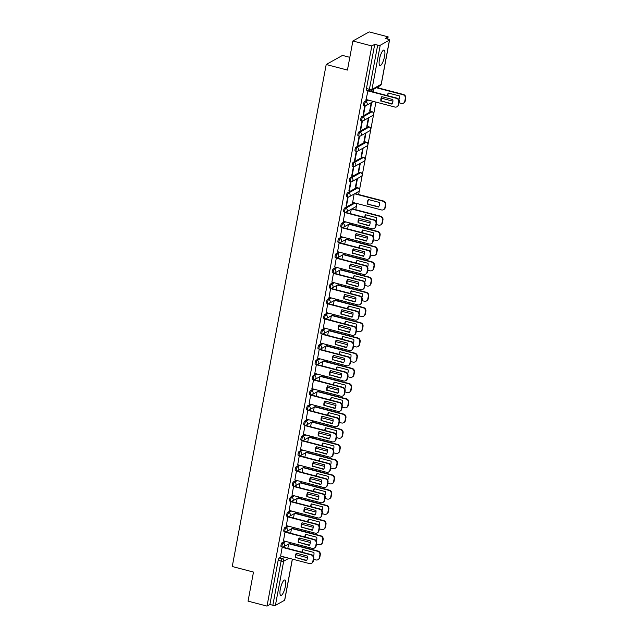 <?xml version="1.0" encoding="UTF-8"?>
<svg xmlns="http://www.w3.org/2000/svg" width="638" height="638" viewBox="0 0 638 638"><rect width="100%" height="100%" fill="white"/><g stroke="black" fill="none" stroke-linecap="round" stroke-linejoin="round"><path stroke-width="0.96" d="M285.385 586.282A7.983 2.169 104.7 0 0 284.867 579.982A7.983 2.169 104.7 0 0 280.305 589.121A7.983 2.169 104.7 0 0 280.824 595.421A7.983 2.169 104.7 0 0 285.385 586.282M384.554 56.383A7.983 2.169 104.7 0 0 384.036 50.083A7.983 2.169 104.7 0 0 379.474 59.222A7.983 2.169 104.7 0 0 379.993 65.523A7.983 2.169 104.7 0 0 384.554 56.383M284.851 541.191L282.028 542.763A2.05 0.558 104.7 0 0 281.015 545.083A2.05 0.558 104.7 0 0 281.143 546.694L282.195 546.973A2.05 0.558 -75.3 0 1 282.06 545.354A2.05 0.558 -75.3 0 1 283.081 543.042L285.904 541.463M287.706 525.967L284.875 527.546A2.05 0.558 104.7 0 0 283.862 529.859A2.05 0.558 104.7 0 0 283.998 531.478L285.042 531.749A2.05 0.558 -75.3 0 1 284.907 530.138A2.05 0.558 -75.3 0 1 285.928 527.825L288.751 526.246M290.553 510.751L287.722 512.33A2.05 0.558 104.7 0 0 286.709 514.643A2.05 0.558 104.7 0 0 286.845 516.262L287.89 516.533A2.05 0.558 -75.3 0 1 287.754 514.922A2.05 0.558 -75.3 0 1 288.775 512.601L291.598 511.03M293.4 495.535L290.569 497.114A2.05 0.558 104.7 0 0 289.556 499.426A2.05 0.558 104.7 0 0 289.692 501.045L290.737 501.316A2.05 0.558 -75.3 0 1 290.601 499.698A2.05 0.558 -75.3 0 1 291.622 497.385L294.445 495.806M296.247 480.318L293.424 481.897A2.05 0.558 104.7 0 0 292.403 484.21A2.05 0.558 104.7 0 0 292.539 485.821L293.584 486.1A2.05 0.558 -75.3 0 1 293.448 484.481A2.05 0.558 -75.3 0 1 294.469 482.168L297.292 480.589M299.094 465.094L296.271 466.673A2.05 0.558 104.7 0 0 295.25 468.994A2.05 0.558 104.7 0 0 295.386 470.605L296.431 470.884A2.05 0.558 -75.3 0 1 296.303 469.265A2.05 0.558 -75.3 0 1 297.316 466.952L300.139 465.373M301.941 449.878L299.118 451.457A2.05 0.558 104.7 0 0 298.098 453.77A2.05 0.558 104.7 0 0 298.233 455.388L299.278 455.66A2.05 0.558 -75.3 0 1 299.15 454.049A2.05 0.558 -75.3 0 1 300.163 451.728L302.994 450.157M304.789 434.661L301.965 436.24A2.05 0.558 104.7 0 0 300.945 438.553A2.05 0.558 104.7 0 0 301.08 440.172L302.133 440.443A2.05 0.558 -75.3 0 1 301.997 438.832A2.05 0.558 -75.3 0 1 303.01 436.512L305.841 434.933M307.636 419.445L304.812 421.024A2.05 0.558 104.7 0 0 303.8 423.337A2.05 0.558 104.7 0 0 303.927 424.956L304.98 425.227A2.05 0.558 -75.3 0 1 304.844 423.608A2.05 0.558 -75.3 0 1 305.857 421.295L308.688 419.716M310.483 404.229L307.66 405.8A2.05 0.558 104.7 0 0 306.647 408.121A2.05 0.558 104.7 0 0 306.774 409.732L307.827 410.011A2.05 0.558 -75.3 0 1 307.691 408.392A2.05 0.558 -75.3 0 1 308.712 406.079L311.535 404.5M313.338 389.005L310.507 390.584A2.05 0.558 104.7 0 0 309.494 392.904A2.05 0.558 104.7 0 0 309.629 394.515L310.674 394.786A2.05 0.558 -75.3 0 1 310.539 393.175A2.05 0.558 -75.3 0 1 311.559 390.863L314.382 389.284M316.185 373.788L313.354 375.367A2.05 0.558 104.7 0 0 312.341 377.68A2.05 0.558 104.7 0 0 312.476 379.299L313.521 379.57A2.05 0.558 -75.3 0 1 313.386 377.959A2.05 0.558 -75.3 0 1 314.406 375.638L317.23 374.067M319.032 358.572L316.209 360.151A2.05 0.558 104.7 0 0 315.188 362.464A2.05 0.558 104.7 0 0 315.324 364.083L316.368 364.354A2.05 0.558 -75.3 0 1 316.233 362.735A2.05 0.558 -75.3 0 1 317.253 360.422L320.077 358.843M321.879 343.356L319.056 344.935A2.05 0.558 104.7 0 0 318.035 347.247A2.05 0.558 104.7 0 0 318.171 348.858L319.215 349.138A2.05 0.558 -75.3 0 1 319.08 347.519A2.05 0.558 -75.3 0 1 320.101 345.206L322.924 343.627M324.726 328.139L321.903 329.71A2.05 0.558 104.7 0 0 320.882 332.031A2.05 0.558 104.7 0 0 321.018 333.642L322.062 333.921A2.05 0.558 -75.3 0 1 321.935 332.302A2.05 0.558 -75.3 0 1 322.948 329.99L325.771 328.411M327.573 312.915L324.75 314.494A2.05 0.558 104.7 0 0 323.729 316.807A2.05 0.558 104.7 0 0 323.865 318.426L324.909 318.697A2.05 0.558 -75.3 0 1 324.782 317.086A2.05 0.558 -75.3 0 1 325.795 314.773L328.626 313.194M330.42 297.699L327.597 299.278A2.05 0.558 104.7 0 0 326.576 301.591A2.05 0.558 104.7 0 0 326.712 303.209L327.765 303.481A2.05 0.558 -75.3 0 1 327.629 301.87A2.05 0.558 -75.3 0 1 328.642 299.549L331.473 297.97M333.267 282.482L330.444 284.062A2.05 0.558 104.7 0 0 329.431 286.374A2.05 0.558 104.7 0 0 329.559 287.993L330.612 288.264A2.05 0.558 -75.3 0 1 330.476 286.645A2.05 0.558 -75.3 0 1 331.489 284.333L334.32 282.754M336.114 267.266L333.291 268.837A2.05 0.558 104.7 0 0 332.278 271.158A2.05 0.558 104.7 0 0 332.406 272.769L333.459 273.048A2.05 0.558 -75.3 0 1 333.323 271.429A2.05 0.558 -75.3 0 1 334.344 269.116L337.167 267.537M338.969 252.042L336.138 253.621A2.05 0.558 104.7 0 0 335.125 255.942A2.05 0.558 104.7 0 0 335.261 257.553L336.306 257.832A2.05 0.558 -75.3 0 1 336.17 256.213A2.05 0.558 -75.3 0 1 337.191 253.9L340.014 252.321M341.816 236.826L338.985 238.405A2.05 0.558 104.7 0 0 337.973 240.717A2.05 0.558 104.7 0 0 338.108 242.336L339.153 242.607A2.05 0.558 -75.3 0 1 339.017 240.997A2.05 0.558 -75.3 0 1 340.038 238.676L342.861 237.105M344.664 221.609L341.84 223.188A2.05 0.558 104.7 0 0 340.82 225.501A2.05 0.558 104.7 0 0 340.955 227.12L342 227.391A2.05 0.558 -75.3 0 1 341.864 225.78A2.05 0.558 -75.3 0 1 342.885 223.459L345.708 221.88M354.178 202.892A2.05 0.558 104.7 0 0 354.066 202.788A2.05 0.558 104.7 0 0 353.907 202.82L344.687 207.972A2.05 0.558 104.7 0 0 343.667 210.285A2.05 0.558 104.7 0 0 343.802 211.904L344.847 212.175A2.05 0.558 -75.3 0 1 344.711 210.556A2.05 0.558 -75.3 0 1 345.732 208.243L354.959 203.091A2.05 0.558 -75.3 0 1 355.111 203.067A2.05 0.558 -75.3 0 1 355.246 203.195M357.033 187.676A2.05 0.558 104.7 0 0 356.913 187.572A2.05 0.558 104.7 0 0 356.754 187.604L347.535 192.748A2.05 0.558 104.7 0 0 346.514 195.069A2.05 0.558 104.7 0 0 346.649 196.679L347.694 196.959A2.05 0.558 -75.3 0 1 347.566 195.34A2.05 0.558 -75.3 0 1 348.579 193.027L357.806 187.875A2.05 0.558 -75.3 0 1 357.958 187.843A2.05 0.558 -75.3 0 1 358.093 187.971M359.88 172.451A2.05 0.558 104.7 0 0 359.76 172.356A2.05 0.558 104.7 0 0 359.609 172.38L350.382 177.531A2.05 0.558 104.7 0 0 349.361 179.844A2.05 0.558 104.7 0 0 349.496 181.463L350.541 181.734A2.05 0.558 -75.3 0 1 350.414 180.123A2.05 0.558 -75.3 0 1 351.426 177.811L360.653 172.659A2.05 0.558 -75.3 0 1 360.805 172.627A2.05 0.558 -75.3 0 1 360.941 172.754M362.727 157.235A2.05 0.558 104.7 0 0 362.607 157.139A2.05 0.558 104.7 0 0 362.456 157.163L353.229 162.315A2.05 0.558 104.7 0 0 352.208 164.628A2.05 0.558 104.7 0 0 352.343 166.247L353.396 166.518A2.05 0.558 -75.3 0 1 353.261 164.907A2.05 0.558 -75.3 0 1 354.273 162.586L363.5 157.442A2.05 0.558 -75.3 0 1 363.652 157.411A2.05 0.558 -75.3 0 1 363.788 157.538M365.574 142.019A2.05 0.558 104.7 0 0 365.454 141.915A2.05 0.558 104.7 0 0 365.303 141.947L356.076 147.099A2.05 0.558 104.7 0 0 355.063 149.412A2.05 0.558 104.7 0 0 355.191 151.031L356.243 151.302A2.05 0.558 -75.3 0 1 356.108 149.683A2.05 0.558 -75.3 0 1 357.12 147.37L366.348 142.218A2.05 0.558 -75.3 0 1 366.499 142.194A2.05 0.558 -75.3 0 1 366.635 142.322M368.421 126.802A2.05 0.558 104.7 0 0 368.301 126.699A2.05 0.558 104.7 0 0 368.15 126.731L358.923 131.883A2.05 0.558 104.7 0 0 357.91 134.195A2.05 0.558 104.7 0 0 358.038 135.806L359.09 136.085A2.05 0.558 -75.3 0 1 358.955 134.466A2.05 0.558 -75.3 0 1 359.976 132.154L369.195 127.002A2.05 0.558 -75.3 0 1 369.346 126.978A2.05 0.558 -75.3 0 1 369.482 127.106M371.268 111.578A2.05 0.558 104.7 0 0 371.149 111.483A2.05 0.558 104.7 0 0 370.997 111.514L361.77 116.658A2.05 0.558 104.7 0 0 360.757 118.979A2.05 0.558 104.7 0 0 360.893 120.59L361.937 120.869A2.05 0.558 -75.3 0 1 361.802 119.25A2.05 0.558 -75.3 0 1 362.823 116.937L372.042 111.786A2.05 0.558 -75.3 0 1 372.201 111.754A2.05 0.558 -75.3 0 1 372.337 111.881M367.448 99.863L364.617 101.442A2.05 0.558 104.7 0 0 363.604 103.755A2.05 0.558 104.7 0 0 363.74 105.374L364.784 105.645A2.05 0.558 -75.3 0 1 364.649 104.034A2.05 0.558 -75.3 0 1 365.67 101.721L368.493 100.142M293.129 544.517L293.336 543.409M295.976 529.301L296.184 528.192M298.823 514.076L299.031 512.968M301.67 498.86L301.878 497.752M304.525 483.644L304.733 482.535M307.372 468.428L307.58 467.319M310.22 453.211L310.427 452.103M313.067 437.987L313.274 436.878M315.914 422.771L316.121 421.662M318.761 407.554L318.968 406.446M321.608 392.338L321.815 391.23M324.455 377.114L324.662 376.013M327.302 361.898L327.509 360.789M330.157 346.681L330.364 345.573M333.004 331.465L333.211 330.356M335.851 316.249L336.059 315.14M338.698 301.024L338.906 299.916M341.545 285.808L341.753 284.7M344.392 270.592L344.6 269.483M347.239 255.375L347.447 254.267M350.087 240.159L350.294 239.051M352.934 224.935L353.141 223.826M355.789 209.719L356.546 205.651M356.634 205.189L356.945 203.514M358.636 194.502L359.393 190.427M359.481 189.972L362.24 175.211M362.328 174.748L365.088 159.994M365.175 159.532L367.943 144.778M368.022 144.316L370.79 129.562M370.869 129.099L373.637 114.338M373.724 113.875L375.926 102.088M378.565 87.972L378.868 86.369M387.713 39.117L388.135 36.86L385.248 38.471L388.199 39.245A2.05 0.494 10.6 0 1 389.563 39.987A2.05 0.494 10.6 0 1 389.459 40.106L380.232 45.258L371.962 89.448L381.189 84.296L389.459 40.106M349.823 57.332L342.494 55.41L326.201 64.51L347.439 70.068L352.878 40.999L371.834 45.96L267.011 606.1L248.054 601.14L253.493 572.071L232.256 566.512L326.201 64.51M352.878 40.999L369.179 31.9L388.135 36.86M292.403 559.127L284.731 600.127A2.05 0.494 -169.4 0 1 284.628 600.246L275.401 605.398A2.05 0.494 -169.4 0 1 272.849 605.263L269.898 604.489L278.168 560.3A2.05 0.558 -75.3 0 1 279.181 557.987L282.004 556.408M269.898 604.489L267.011 606.1M369.689 90.899A2.05 0.558 -75.3 0 1 369.538 90.931A2.05 0.558 -75.3 0 1 369.402 89.312L377.672 45.123L374.721 44.349L371.834 45.96M377.672 45.123A2.05 0.494 10.6 0 0 380.232 45.258M368.038 90.54L366.06 99.504M363.604 114.505L365.247 105.725L364.761 105.996L363.118 114.776L363.604 114.505L363.189 114.393M371.212 102.71L369.641 111.132L370.128 110.86L369.705 110.749M360.757 129.721L362.4 120.941L361.913 121.212L360.271 129.993L360.757 129.721L360.342 129.61M368.365 117.926L366.786 126.356L367.281 126.077L366.858 125.973M357.91 144.938L359.553 136.157L359.066 136.428L357.424 145.209L357.91 144.938L357.495 144.826M365.518 133.151L363.939 141.572L364.434 141.301L364.011 141.189M355.063 160.154L356.706 151.373L356.219 151.645L354.576 160.425L355.063 160.154L354.648 160.042M362.671 148.367L361.092 156.788L361.579 156.517L361.164 156.406M352.216 175.37L353.859 166.59L353.372 166.869L351.729 175.649L352.216 175.37L351.801 175.267M359.824 163.583L358.245 172.005L358.731 171.734L358.317 171.622M349.369 190.595L351.012 181.814L350.517 182.085L348.874 190.866L349.369 190.595L348.946 190.483M356.977 178.799L355.398 187.221L355.884 186.95L355.47 186.838M346.522 205.811L348.165 197.03L347.67 197.302L346.027 206.082L346.522 205.811L346.099 205.699M354.122 194.024L352.647 202.39M345.302 212.318L344.823 212.518L343.276 221.25M342.454 227.543L341.976 227.742L340.429 236.467M339.607 242.759L339.129 242.958L337.582 251.683M336.76 257.975L336.282 258.175L334.735 266.899M333.905 273.192L333.435 273.391L331.888 282.116M331.058 288.416L330.588 288.607L329.041 297.34M328.211 303.632L327.741 303.832L326.185 312.556M325.364 318.848L324.886 319.048L323.338 327.772M322.517 334.065L322.038 334.264L320.491 342.989M319.67 349.281L319.191 349.48L317.644 358.213M316.823 364.505L316.344 364.705L314.797 373.429M313.976 379.722L313.497 379.921L311.95 388.646M311.121 394.938L310.65 395.137L309.103 403.862M308.274 410.154L307.803 410.354L306.256 419.078M305.427 425.371L304.956 425.57L303.409 434.303M302.579 440.595L302.109 440.794L300.554 449.519M299.732 455.811L299.254 456.01L297.707 464.735M296.885 471.027L296.407 471.227L294.86 479.951M294.038 486.244L293.56 486.443L292.013 495.168M291.191 501.468L290.713 501.659L289.166 510.392M288.344 516.684L287.866 516.884L286.318 525.608M285.489 531.901L285.019 532.1L283.471 540.825M282.642 547.117L282.171 547.316L280.624 556.041M355.884 186.95L357.463 178.528M358.731 171.734L360.31 163.312M361.579 156.517L363.158 148.096M364.434 141.301L366.005 132.871M367.281 126.077L368.852 117.655M370.128 110.86L371.699 102.439M373.732 89.24L373.23 91.928M374.721 44.349L366.451 88.538A2.05 0.558 104.7 0 0 366.587 90.157L369.538 90.931A2.05 2.05 0 0 0 371.053 90.732L380.28 85.588A2.05 2.05 0 0 0 381.293 84.176L389.563 39.987M351.275 209.24L350.445 213.666M348.428 224.456L347.598 228.89M345.581 239.673L344.751 244.107M342.734 254.889L341.904 259.323M339.887 270.113L339.057 274.539M337.039 285.33L336.21 289.756M334.192 300.546L333.363 304.98M331.345 315.762L330.516 320.196M328.49 330.978L327.661 335.413M325.643 346.203L324.814 350.629M322.796 361.419L321.967 365.853M319.949 376.635L319.12 381.069M317.102 391.852L316.273 396.286M314.255 407.076L313.425 411.502M311.408 422.292L310.578 426.718M308.561 437.509L307.731 441.943M305.714 452.725L304.884 457.159M302.859 467.941L302.029 472.375M300.012 483.165L299.182 487.591M297.164 498.382L296.335 502.808M294.317 513.598L293.488 518.032M291.47 528.814L290.641 533.248M288.623 544.031L287.794 548.465M380.926 101.243A6.396 5.957 60.8 0 1 381.787 96.657L392.817 99.544A6.396 5.957 60.8 0 1 391.955 104.13L381.349 101.003A6.396 5.957 60.8 0 1 382.026 96.721M381.349 101.003L392.139 103.834M368.006 90.556L396.916 98.124A3.07 2.855 60.8 0 1 399.228 101.801L398.694 104.624A3.07 2.855 60.8 0 1 397.338 106.562L396.916 106.793A3.07 2.855 -119.2 0 0 398.272 104.863L398.806 102.032A3.07 2.855 -119.2 0 0 396.493 98.356L396.916 98.124M365.981 99.48L394.866 107.04A3.07 2.855 -119.2 0 0 396.916 106.793M367.608 90.803L396.493 98.356M398.902 99.719A6.396 5.957 -119.2 0 0 399.332 95.907L388.303 93.02A6.396 5.957 -119.2 0 0 387.37 95.628M381.436 98.18L392.92 101.187M399.045 102.79L401.39 103.404A3.07 2.855 -119.2 0 0 404.795 101.227L405.321 98.396A3.07 2.855 -119.2 0 0 403.017 94.719L376.396 87.757M388.542 93.084A6.396 5.957 -119.2 0 0 387.768 95.724M376.819 87.518L403.439 94.48A3.07 2.855 60.8 0 1 405.744 98.156L405.218 100.987A3.07 2.855 60.8 0 1 403.854 102.917L403.431 103.157M358.141 222.989A6.396 5.957 60.8 0 1 359.003 218.403L370.032 221.29A6.396 5.957 60.8 0 1 369.171 225.876L358.564 222.75A6.396 5.957 60.8 0 1 359.242 218.467M358.564 222.75L369.354 225.573M345.222 212.302L374.131 219.871A3.07 2.855 60.8 0 1 376.444 223.539L375.918 226.37A3.07 2.855 60.8 0 1 374.554 228.3L374.131 228.54A3.07 2.855 -119.2 0 0 375.487 226.61L376.021 223.779A3.07 2.855 -119.2 0 0 373.709 220.102L374.131 219.871M343.196 221.226L372.082 228.787A3.07 2.855 -119.2 0 0 374.131 228.54M344.823 212.542L373.709 220.102M355.294 238.205A6.396 5.957 60.8 0 1 356.148 233.62L367.185 236.507A6.396 5.957 60.8 0 1 366.324 241.092L355.717 237.966A6.396 5.957 60.8 0 1 356.395 233.683M355.717 237.966L366.507 240.797M342.375 227.519L371.284 235.087A3.07 2.855 60.8 0 1 373.597 238.756L373.063 241.587A3.07 2.855 60.8 0 1 371.707 243.517L371.284 243.756A3.07 2.855 -119.2 0 0 372.64 241.826L373.174 238.995A3.07 2.855 -119.2 0 0 370.861 235.318L371.284 235.087M340.349 236.443L369.235 244.003A3.07 2.855 -119.2 0 0 371.284 243.756M341.976 227.758L370.861 235.318M352.447 253.422A6.396 5.957 60.8 0 1 353.3 248.836L364.338 251.723A6.396 5.957 60.8 0 1 363.477 256.309L352.87 253.19A6.396 5.957 60.8 0 1 353.548 248.9M352.87 253.19L363.66 256.013M339.52 242.735L368.437 250.303A3.07 2.855 60.8 0 1 370.75 253.98L370.215 256.803A3.07 2.855 60.8 0 1 368.86 258.741L368.437 258.972A3.07 2.855 -119.2 0 0 369.793 257.042L370.327 254.211A3.07 2.855 -119.2 0 0 368.014 250.543L368.437 250.303M337.502 251.659L366.387 259.219A3.07 2.855 -119.2 0 0 368.437 258.972M339.129 242.982L368.014 250.543M349.6 268.646A6.396 5.957 60.8 0 1 350.453 264.06L361.491 266.947A6.396 5.957 60.8 0 1 360.63 271.533L350.023 268.407A6.396 5.957 60.8 0 1 350.701 264.124M350.023 268.407L360.813 271.23M336.673 257.951L365.59 265.52A3.07 2.855 60.8 0 1 367.903 269.196L367.368 272.027A3.07 2.855 60.8 0 1 366.013 273.957L365.582 274.196A3.07 2.855 -119.2 0 0 366.946 272.259L367.472 269.435A3.07 2.855 -119.2 0 0 365.167 265.759L365.59 265.52M334.655 266.883L363.54 274.436A3.07 2.855 -119.2 0 0 365.582 274.196M336.274 258.199L365.167 265.759M346.753 283.862A6.396 5.957 60.8 0 1 347.606 279.277L358.644 282.163A6.396 5.957 60.8 0 1 357.782 286.749L347.176 283.623A6.396 5.957 60.8 0 1 347.846 279.34M347.176 283.623L357.966 286.446M333.826 273.176L362.743 280.736A3.07 2.855 60.8 0 1 365.056 284.412L364.521 287.244A3.07 2.855 60.8 0 1 363.158 289.173L362.735 289.413A3.07 2.855 -119.2 0 0 364.099 287.483L364.625 284.652A3.07 2.855 -119.2 0 0 362.32 280.975L362.743 280.736M331.808 282.1L360.693 289.66A3.07 2.855 -119.2 0 0 362.735 289.413M333.427 273.415L362.32 280.975M343.898 299.078A6.396 5.957 60.8 0 1 344.759 294.493L355.789 297.38A6.396 5.957 60.8 0 1 354.935 301.965L344.329 298.839A6.396 5.957 60.8 0 1 344.999 294.557M344.329 298.839L355.119 301.662M330.978 288.392L359.896 295.96A3.07 2.855 60.8 0 1 362.201 299.629L361.674 302.46A3.07 2.855 60.8 0 1 360.31 304.39L359.888 304.629A3.07 2.855 -119.2 0 0 361.252 302.699L361.778 299.868A3.07 2.855 -119.2 0 0 359.473 296.191L359.896 295.96M328.953 297.316L357.846 304.876A3.07 2.855 -119.2 0 0 359.888 304.629M330.58 288.631L359.473 296.191M341.051 314.295A6.396 5.957 60.8 0 1 341.912 309.709L352.942 312.596A6.396 5.957 60.8 0 1 352.088 317.182L341.474 314.055A6.396 5.957 60.8 0 1 342.151 309.773M341.474 314.055L352.272 316.887M328.131 303.608L357.049 311.177A3.07 2.855 60.8 0 1 359.353 314.853L358.827 317.676A3.07 2.855 60.8 0 1 357.463 319.614L357.041 319.845A3.07 2.855 -119.2 0 0 358.404 317.915L358.931 315.084A3.07 2.855 -119.2 0 0 356.626 311.408L357.049 311.177M326.106 312.532L354.999 320.093A3.07 2.855 -119.2 0 0 357.041 319.845M327.733 303.855L356.626 311.408M338.204 329.511A6.396 5.957 60.8 0 1 339.065 324.925L350.095 327.812A6.396 5.957 60.8 0 1 349.241 332.398L338.626 329.28A6.396 5.957 60.8 0 1 339.304 324.989M338.626 329.28L349.425 332.103M325.284 318.825L354.202 326.393A3.07 2.855 60.8 0 1 356.506 330.069L355.98 332.892A3.07 2.855 60.8 0 1 354.616 334.83L354.194 335.062A3.07 2.855 -119.2 0 0 355.557 333.132L356.084 330.301A3.07 2.855 -119.2 0 0 353.771 326.632L354.202 326.393M323.259 327.749L352.152 335.309A3.07 2.855 -119.2 0 0 354.194 335.062M324.886 319.072L353.771 326.632M335.357 344.735A6.396 5.957 60.8 0 1 336.218 340.15L347.247 343.037A6.396 5.957 60.8 0 1 346.394 347.622L335.779 344.496A6.396 5.957 60.8 0 1 336.457 340.214M335.779 344.496L346.57 347.319M322.437 334.041L351.347 341.609A3.07 2.855 60.8 0 1 353.659 345.286L353.133 348.117A3.07 2.855 60.8 0 1 351.769 350.047L351.347 350.286A3.07 2.855 -119.2 0 0 352.71 348.348L353.237 345.525A3.07 2.855 -119.2 0 0 350.924 341.848L351.347 341.609M320.412 342.973L349.305 350.533A3.07 2.855 -119.2 0 0 351.347 350.286M322.038 334.288L350.924 341.848M332.51 359.952A6.396 5.957 60.8 0 1 333.371 355.366L344.4 358.253A6.396 5.957 60.8 0 1 343.539 362.839L332.932 359.712A6.396 5.957 60.8 0 1 333.61 355.43M332.932 359.712L343.722 362.536M319.59 349.265L348.5 356.825A3.07 2.855 60.8 0 1 350.812 360.502L350.286 363.333A3.07 2.855 60.8 0 1 348.922 365.263L348.5 365.502A3.07 2.855 -119.2 0 0 349.855 363.572L350.39 360.741A3.07 2.855 -119.2 0 0 348.077 357.065L348.5 356.825M317.565 358.189L346.45 365.749A3.07 2.855 -119.2 0 0 348.5 365.502M319.191 349.504L348.077 357.065M329.663 375.168A6.396 5.957 60.8 0 1 330.516 370.582L341.553 373.469A6.396 5.957 60.8 0 1 340.692 378.055L330.085 374.929A6.396 5.957 60.8 0 1 330.763 370.646M330.085 374.929L340.875 377.752M316.743 364.481L345.652 372.05A3.07 2.855 60.8 0 1 347.965 375.718L347.431 378.549A3.07 2.855 60.8 0 1 346.075 380.479L345.652 380.719A3.07 2.855 -119.2 0 0 347.008 378.789L347.543 375.957A3.07 2.855 -119.2 0 0 345.23 372.281L345.652 372.05M314.717 373.405L343.603 380.966A3.07 2.855 -119.2 0 0 345.652 380.719M316.344 364.721L345.23 372.281M326.815 390.384A6.396 5.957 60.8 0 1 327.669 385.799L338.706 388.686A6.396 5.957 60.8 0 1 337.845 393.271L327.238 390.153A6.396 5.957 60.8 0 1 327.916 385.862M327.238 390.153L338.028 392.976M313.888 379.698L342.805 387.266A3.07 2.855 60.8 0 1 345.118 390.942L344.584 393.766A3.07 2.855 60.8 0 1 343.228 395.704L342.805 395.935A3.07 2.855 -119.2 0 0 344.161 394.005L344.695 391.174A3.07 2.855 -119.2 0 0 342.383 387.505L342.805 387.266M311.87 388.622L340.756 396.182A3.07 2.855 -119.2 0 0 342.805 395.935M313.489 379.945L342.383 387.505M323.968 405.601A6.396 5.957 60.8 0 1 324.822 401.023L335.859 403.91A6.396 5.957 60.8 0 1 334.998 408.487L324.391 405.369A6.396 5.957 60.8 0 1 325.069 401.079M324.391 405.369L335.181 408.192M311.041 394.914L339.958 402.482A3.07 2.855 60.8 0 1 342.271 406.159L341.737 408.99A3.07 2.855 60.8 0 1 340.381 410.92L339.95 411.159A3.07 2.855 -119.2 0 0 341.314 409.221L341.84 406.39A3.07 2.855 -119.2 0 0 339.536 402.722L339.958 402.482M309.023 403.846L337.909 411.398A3.07 2.855 -119.2 0 0 339.95 411.159M310.642 395.161L339.536 402.722M321.121 420.825A6.396 5.957 60.8 0 1 321.975 416.239L333.012 419.126A6.396 5.957 60.8 0 1 332.151 423.712L321.544 420.586A6.396 5.957 60.8 0 1 322.214 416.303M321.544 420.586L332.334 423.409M308.194 410.138L337.111 417.699A3.07 2.855 60.8 0 1 339.424 421.375L338.89 424.206A3.07 2.855 60.8 0 1 337.526 426.136L337.103 426.375A3.07 2.855 -119.2 0 0 338.467 424.437L338.993 421.614A3.07 2.855 -119.2 0 0 336.689 417.938L337.111 417.699M306.176 419.062L335.062 426.623A3.07 2.855 -119.2 0 0 337.103 426.375M307.795 410.378L336.689 417.938M367.512 204.128L378.541 207.015A6.396 5.957 -119.2 0 0 379.403 202.429L368.365 199.542A6.396 5.957 -119.2 0 0 367.512 204.128L378.725 206.72M352.567 202.366L381.452 209.926A3.07 2.855 -119.2 0 0 384.858 207.749L385.384 204.918A3.07 2.855 -119.2 0 0 383.079 201.249L354.553 193.785M368.604 199.606A6.396 5.957 -119.2 0 0 367.935 203.897M354.975 193.545L383.502 201.01A3.07 2.855 60.8 0 1 385.815 204.686L385.28 207.509A3.07 2.855 60.8 0 1 383.916 209.447L383.494 209.679M376.117 221.466A6.396 5.957 -119.2 0 0 376.548 217.654L365.518 214.767A6.396 5.957 -119.2 0 0 364.585 217.367M358.652 219.927L370.136 222.933M376.26 224.528L378.605 225.142A3.07 2.855 -119.2 0 0 382.01 222.965L382.537 220.134A3.07 2.855 -119.2 0 0 380.232 216.465L351.705 209.001M365.757 214.823A6.396 5.957 -119.2 0 0 364.984 217.47M352.128 208.762L380.655 216.226A3.07 2.855 60.8 0 1 382.959 219.903L382.433 222.734A3.07 2.855 60.8 0 1 381.069 224.664L380.647 224.903M373.27 236.682A6.396 5.957 -119.2 0 0 373.701 232.87L362.671 229.983A6.396 5.957 -119.2 0 0 361.738 232.591M355.805 235.143L367.289 238.149M373.413 239.752L375.758 240.366A3.07 2.855 -119.2 0 0 379.163 238.181L379.69 235.358A3.07 2.855 -119.2 0 0 377.385 231.682L348.858 224.217M362.91 230.047A6.396 5.957 -119.2 0 0 362.137 232.687M349.281 223.978L377.808 231.442A3.07 2.855 60.8 0 1 380.112 235.119L379.586 237.95A3.07 2.855 60.8 0 1 378.222 239.88L377.8 240.119M370.423 251.898A6.396 5.957 -119.2 0 0 370.853 248.086L359.824 245.199A6.396 5.957 -119.2 0 0 358.891 247.807M352.958 250.359L364.442 253.366M370.566 254.969L372.911 255.583A3.07 2.855 -119.2 0 0 376.316 253.406L376.843 250.575A3.07 2.855 -119.2 0 0 374.53 246.898L346.011 239.433M360.063 245.263A6.396 5.957 -119.2 0 0 359.282 247.911M346.434 239.202L374.961 246.667A3.07 2.855 60.8 0 1 377.265 250.335L376.739 253.166A3.07 2.855 60.8 0 1 375.375 255.096L374.953 255.336M367.576 267.115A6.396 5.957 -119.2 0 0 368.006 263.303L356.977 260.416A6.396 5.957 -119.2 0 0 356.044 263.023M350.11 265.575L361.594 268.582M367.711 270.185L370.064 270.799A3.07 2.855 -119.2 0 0 373.469 268.622L373.996 265.791A3.07 2.855 -119.2 0 0 371.683 262.114L343.164 254.65M357.216 260.479A6.396 5.957 -119.2 0 0 356.435 263.127M343.587 254.418L372.106 261.883A3.07 2.855 60.8 0 1 374.418 265.552L373.892 268.383A3.07 2.855 60.8 0 1 372.528 270.313L372.106 270.552M364.721 282.339A6.396 5.957 -119.2 0 0 365.159 278.519L354.13 275.632A6.396 5.957 -119.2 0 0 353.197 278.24M347.255 280.8L358.747 283.798M364.864 285.401L367.209 286.015A3.07 2.855 -119.2 0 0 370.614 283.838L371.149 281.007A3.07 2.855 -119.2 0 0 368.836 277.339L340.309 269.874M354.369 275.696A6.396 5.957 -119.2 0 0 353.588 278.343M340.74 269.635L369.258 277.099A3.07 2.855 60.8 0 1 371.571 280.776L371.045 283.599A3.07 2.855 60.8 0 1 369.681 285.537L369.258 285.768M361.874 297.555A6.396 5.957 -119.2 0 0 362.312 293.743L351.283 290.856A6.396 5.957 -119.2 0 0 350.35 293.456M344.408 296.016L355.892 299.023M362.017 300.626L364.362 301.24A3.07 2.855 -119.2 0 0 367.767 299.055L368.301 296.231A3.07 2.855 -119.2 0 0 365.989 292.555L337.462 285.09M351.522 290.92A6.396 5.957 -119.2 0 0 350.74 293.56M337.893 284.851L366.411 292.316A3.07 2.855 60.8 0 1 368.724 295.992L368.19 298.823A3.07 2.855 60.8 0 1 366.834 300.753L366.411 300.992M359.027 312.772A6.396 5.957 -119.2 0 0 359.465 308.959L348.428 306.073A6.396 5.957 -119.2 0 0 347.503 308.68M341.561 311.232L353.045 314.239M359.17 315.842L361.515 316.456A3.07 2.855 -119.2 0 0 364.92 314.279L365.454 311.448A3.07 2.855 -119.2 0 0 363.142 307.771L334.615 300.307M348.675 306.136A6.396 5.957 -119.2 0 0 347.893 308.776M335.038 300.067L363.564 307.532A3.07 2.855 60.8 0 1 365.877 311.208L365.343 314.04A3.07 2.855 60.8 0 1 363.987 315.969L363.564 316.209M356.179 327.988A6.396 5.957 -119.2 0 0 356.618 324.176L345.581 321.289A6.396 5.957 -119.2 0 0 344.656 323.897M338.714 326.449L350.198 329.455M356.323 331.058L358.668 331.672A3.07 2.855 -119.2 0 0 362.073 329.495L362.607 326.664A3.07 2.855 -119.2 0 0 360.295 322.988L331.768 315.523M345.828 321.353A6.396 5.957 -119.2 0 0 345.046 324M332.191 315.292L360.717 322.756A3.07 2.855 60.8 0 1 363.03 326.425L362.496 329.256A3.07 2.855 60.8 0 1 361.14 331.186L360.709 331.425M353.332 343.212A6.396 5.957 -119.2 0 0 353.771 339.392L342.734 336.505A6.396 5.957 -119.2 0 0 341.801 339.113M335.867 341.665L347.351 344.672M353.476 346.274L355.821 346.889A3.07 2.855 -119.2 0 0 359.226 344.711L359.752 341.88A3.07 2.855 -119.2 0 0 357.447 338.204L328.921 330.747M342.973 336.569A6.396 5.957 -119.2 0 0 342.199 339.217M329.344 330.508L357.87 337.973A3.07 2.855 60.8 0 1 360.183 341.649L359.649 344.472A3.07 2.855 60.8 0 1 358.285 346.41L357.862 346.641M350.485 358.428A6.396 5.957 -119.2 0 0 350.916 354.608L339.887 351.721A6.396 5.957 -119.2 0 0 338.953 354.329M333.02 356.889L344.504 359.888M350.629 361.491L352.974 362.105A3.07 2.855 -119.2 0 0 356.379 359.928L356.905 357.097A3.07 2.855 -119.2 0 0 354.6 353.428L326.074 345.963M340.126 351.785A6.396 5.957 -119.2 0 0 339.352 354.433M326.496 345.724L355.023 353.189A3.07 2.855 60.8 0 1 357.328 356.865L356.801 359.688A3.07 2.855 60.8 0 1 355.438 361.626L355.015 361.858M347.638 373.645A6.396 5.957 -119.2 0 0 348.069 369.833L337.039 366.946A6.396 5.957 -119.2 0 0 336.106 369.546M330.173 372.106L341.657 375.112M347.782 376.715L350.126 377.329A3.07 2.855 -119.2 0 0 353.532 375.144L354.058 372.321A3.07 2.855 -119.2 0 0 351.753 368.644L323.227 361.18M337.279 367.01A6.396 5.957 -119.2 0 0 336.505 369.649M323.649 360.941L352.176 368.405A3.07 2.855 60.8 0 1 354.481 372.082L353.954 374.913A3.07 2.855 60.8 0 1 352.591 376.843L352.168 377.082M344.791 388.861A6.396 5.957 -119.2 0 0 345.222 385.049L334.192 382.162A6.396 5.957 -119.2 0 0 333.259 384.77M327.326 387.322L338.81 390.328M344.927 391.931L347.279 392.545A3.07 2.855 -119.2 0 0 350.685 390.368L351.211 387.537A3.07 2.855 -119.2 0 0 348.898 383.861L320.38 376.396M334.432 382.226A6.396 5.957 -119.2 0 0 333.65 384.874M320.802 376.165L349.329 383.621A3.07 2.855 60.8 0 1 351.634 387.298L351.107 390.129A3.07 2.855 60.8 0 1 349.744 392.059L349.321 392.298M341.944 404.077A6.396 5.957 -119.2 0 0 342.375 400.265L331.345 397.378A6.396 5.957 -119.2 0 0 330.412 399.986M324.479 402.538L335.963 405.545M342.08 407.148L344.432 407.762A3.07 2.855 -119.2 0 0 347.838 405.585L348.364 402.753A3.07 2.855 -119.2 0 0 346.051 399.077L317.533 391.612M331.585 397.442A6.396 5.957 -119.2 0 0 330.803 400.09M317.955 391.381L346.474 398.846A3.07 2.855 60.8 0 1 348.787 402.514L348.26 405.345A3.07 2.855 60.8 0 1 346.897 407.275L346.474 407.515M339.089 419.302A6.396 5.957 -119.2 0 0 339.528 415.482L328.498 412.595A6.396 5.957 -119.2 0 0 327.565 415.202M321.624 417.762L333.116 420.761M339.233 422.364L341.577 422.978A3.07 2.855 -119.2 0 0 344.983 420.801L345.517 417.97A3.07 2.855 -119.2 0 0 343.204 414.301L314.678 406.837M328.737 412.658A6.396 5.957 -119.2 0 0 327.956 415.306M315.108 406.597L343.627 414.062A3.07 2.855 60.8 0 1 345.94 417.738L345.413 420.562A3.07 2.855 60.8 0 1 344.049 422.5L343.627 422.731M318.266 436.041A6.396 5.957 60.8 0 1 319.128 431.455L330.157 434.342A6.396 5.957 60.8 0 1 329.304 438.928L318.697 435.802A6.396 5.957 60.8 0 1 319.367 431.519M318.697 435.802L329.487 438.625M305.347 425.355L334.264 432.923A3.07 2.855 60.8 0 1 336.569 436.591L336.043 439.423A3.07 2.855 60.8 0 1 334.679 441.352L334.256 441.592A3.07 2.855 -119.2 0 0 335.62 439.662L336.146 436.831A3.07 2.855 -119.2 0 0 333.841 433.154L334.264 432.923M303.321 434.279L332.215 441.839A3.07 2.855 -119.2 0 0 334.256 441.592M304.948 425.594L333.841 433.154M336.242 434.518A6.396 5.957 -119.2 0 0 336.681 430.706L325.643 427.819A6.396 5.957 -119.2 0 0 324.718 430.419M318.777 432.979L330.261 435.985M336.385 437.58L338.73 438.194A3.07 2.855 -119.2 0 0 342.135 436.017L342.67 433.194A3.07 2.855 -119.2 0 0 340.357 429.518L311.83 422.053M325.89 427.875A6.396 5.957 -119.2 0 0 325.109 430.522M312.261 421.814L340.78 429.278A3.07 2.855 60.8 0 1 343.092 432.955L342.558 435.786A3.07 2.855 60.8 0 1 341.202 437.716L340.78 437.955M315.419 451.257A6.396 5.957 60.8 0 1 316.281 446.672L327.31 449.559A6.396 5.957 60.8 0 1 326.457 454.144L315.842 451.018A6.396 5.957 60.8 0 1 316.52 446.736M315.842 451.018L326.64 453.849M302.5 440.571L331.417 448.139A3.07 2.855 60.8 0 1 333.722 451.808L333.195 454.639A3.07 2.855 60.8 0 1 331.832 456.569L331.409 456.808A3.07 2.855 -119.2 0 0 332.773 454.878L333.299 452.047A3.07 2.855 -119.2 0 0 330.994 448.37L331.417 448.139M300.474 449.495L329.368 457.055A3.07 2.855 -119.2 0 0 331.409 456.808M302.101 440.81L330.994 448.37M333.395 449.734A6.396 5.957 -119.2 0 0 333.834 445.922L322.796 443.035A6.396 5.957 -119.2 0 0 321.871 445.643M315.93 448.195L327.414 451.202M333.538 452.805L335.883 453.419A3.07 2.855 -119.2 0 0 339.288 451.233L339.823 448.41A3.07 2.855 -119.2 0 0 337.51 444.734L308.983 437.269M323.043 443.099A6.396 5.957 -119.2 0 0 322.262 445.739M309.406 437.03L337.933 444.495A3.07 2.855 60.8 0 1 340.245 448.171L339.711 451.002A3.07 2.855 60.8 0 1 338.355 452.932L337.933 453.171M312.572 466.474A6.396 5.957 60.8 0 1 313.433 461.888L324.463 464.775A6.396 5.957 60.8 0 1 323.61 469.361L312.995 466.242A6.396 5.957 60.8 0 1 313.673 461.952M312.995 466.242L323.793 469.066M299.653 455.787L328.57 463.355A3.07 2.855 60.8 0 1 330.875 467.032L330.348 469.855A3.07 2.855 60.8 0 1 328.985 471.793L328.562 472.024A3.07 2.855 -119.2 0 0 329.926 470.094L330.452 467.263A3.07 2.855 -119.2 0 0 328.139 463.595L328.57 463.355M297.627 464.711L326.52 472.272A3.07 2.855 -119.2 0 0 328.562 472.024M299.254 456.034L328.139 463.595M330.548 464.95A6.396 5.957 -119.2 0 0 330.986 461.138L319.949 458.251A6.396 5.957 -119.2 0 0 319.024 460.859M313.083 463.411L324.567 466.418M330.691 468.021L333.036 468.635A3.07 2.855 -119.2 0 0 336.441 466.458L336.968 463.627A3.07 2.855 -119.2 0 0 334.663 459.95L306.136 452.486M320.196 458.315A6.396 5.957 -119.2 0 0 319.415 460.963M306.559 452.254L335.086 459.719A3.07 2.855 60.8 0 1 337.398 463.387L336.864 466.219A3.07 2.855 60.8 0 1 335.508 468.148L335.078 468.388M309.725 481.698A6.396 5.957 60.8 0 1 310.586 477.112L321.616 479.999A6.396 5.957 60.8 0 1 320.762 484.585L310.148 481.459A6.396 5.957 60.8 0 1 310.826 477.176M310.148 481.459L320.938 484.282M296.806 471.004L325.715 478.572A3.07 2.855 60.8 0 1 328.028 482.248L327.501 485.079A3.07 2.855 60.8 0 1 326.138 487.009L325.715 487.249A3.07 2.855 -119.2 0 0 327.079 485.311L327.605 482.488A3.07 2.855 -119.2 0 0 325.292 478.811L325.715 478.572M294.78 479.935L323.673 487.496A3.07 2.855 -119.2 0 0 325.715 487.249M296.407 471.251L325.292 478.811M327.701 480.167A6.396 5.957 -119.2 0 0 328.139 476.355L317.102 473.468A6.396 5.957 -119.2 0 0 316.169 476.076M310.235 478.628L321.719 481.634M327.844 483.237L330.189 483.851A3.07 2.855 -119.2 0 0 333.594 481.674L334.121 478.843A3.07 2.855 -119.2 0 0 331.816 475.166L303.289 467.702M317.341 473.532A6.396 5.957 -119.2 0 0 316.568 476.179M303.712 467.471L332.238 474.935A3.07 2.855 60.8 0 1 334.551 478.604L334.017 481.435A3.07 2.855 60.8 0 1 332.653 483.373L332.231 483.604M306.878 496.914A6.396 5.957 60.8 0 1 307.739 492.329L318.769 495.216A6.396 5.957 60.8 0 1 317.907 499.801L307.301 496.675A6.396 5.957 60.8 0 1 307.979 492.392M307.301 496.675L318.091 499.498M293.959 486.228L322.868 493.788A3.07 2.855 60.8 0 1 325.181 497.465L324.654 500.296A3.07 2.855 60.8 0 1 323.291 502.226L322.868 502.465A3.07 2.855 -119.2 0 0 324.224 500.535L324.758 497.704A3.07 2.855 -119.2 0 0 322.445 494.027L322.868 493.788M291.933 495.152L320.818 502.712A3.07 2.855 -119.2 0 0 322.868 502.465M293.56 486.467L322.445 494.027M324.854 495.391A6.396 5.957 -119.2 0 0 325.284 491.571L314.255 488.684A6.396 5.957 -119.2 0 0 313.322 491.292M307.388 493.852L318.872 496.85M324.997 498.453L327.342 499.068A3.07 2.855 -119.2 0 0 330.747 496.89L331.274 494.059A3.07 2.855 -119.2 0 0 328.969 490.391L300.442 482.926M314.494 488.748A6.396 5.957 -119.2 0 0 313.721 491.396M300.865 482.687L329.391 490.151A3.07 2.855 60.8 0 1 331.696 493.828L331.17 496.651A3.07 2.855 60.8 0 1 329.806 498.589L329.383 498.82M304.031 512.131A6.396 5.957 60.8 0 1 304.884 507.545L315.922 510.432A6.396 5.957 60.8 0 1 315.06 515.018L304.454 511.891A6.396 5.957 60.8 0 1 305.131 507.609M304.454 511.891L315.244 514.714M291.111 501.444L320.021 509.012A3.07 2.855 60.8 0 1 322.334 512.681L321.799 515.512A3.07 2.855 60.8 0 1 320.443 517.442L320.021 517.681A3.07 2.855 -119.2 0 0 321.377 515.751L321.911 512.92A3.07 2.855 -119.2 0 0 319.598 509.244L320.021 509.012M289.086 510.368L317.971 517.928A3.07 2.855 -119.2 0 0 320.021 517.681M290.713 501.683L319.598 509.244M322.007 510.607A6.396 5.957 -119.2 0 0 322.437 506.795L311.408 503.908A6.396 5.957 -119.2 0 0 310.475 506.508M304.541 509.068L316.025 512.075M322.15 513.678L324.495 514.292A3.07 2.855 -119.2 0 0 327.9 512.107L328.426 509.284A3.07 2.855 -119.2 0 0 326.122 505.607L297.595 498.142M311.647 503.972A6.396 5.957 -119.2 0 0 310.873 506.612M298.018 497.903L326.544 505.368A3.07 2.855 60.8 0 1 328.849 509.044L328.323 511.875A3.07 2.855 60.8 0 1 326.959 513.805L326.536 514.045M301.184 527.347A6.396 5.957 60.8 0 1 302.037 522.761L313.075 525.648A6.396 5.957 60.8 0 1 312.213 530.234L301.607 527.116A6.396 5.957 60.8 0 1 302.284 522.825M301.607 527.116L312.397 529.939M288.256 516.66L317.174 524.229A3.07 2.855 60.8 0 1 319.486 527.905L318.952 530.728A3.07 2.855 60.8 0 1 317.596 532.666L317.174 532.897A3.07 2.855 -119.2 0 0 318.529 530.968L319.064 528.136A3.07 2.855 -119.2 0 0 316.751 524.46L317.174 524.229M286.239 525.584L315.124 533.145A3.07 2.855 -119.2 0 0 317.174 532.897M287.858 516.908L316.751 524.46M319.159 525.824A6.396 5.957 -119.2 0 0 319.59 522.012L308.561 519.125A6.396 5.957 -119.2 0 0 307.628 521.732M301.694 524.284L313.178 527.291M319.295 528.894L321.648 529.508A3.07 2.855 -119.2 0 0 325.053 527.331L325.579 524.5A3.07 2.855 -119.2 0 0 323.267 520.823L294.748 513.359M308.8 519.188A6.396 5.957 -119.2 0 0 308.018 521.836M295.171 513.119L323.697 520.584A3.07 2.855 60.8 0 1 326.002 524.261L325.476 527.092A3.07 2.855 60.8 0 1 324.112 529.022L323.689 529.261M298.337 542.563A6.396 5.957 60.8 0 1 299.19 537.978L310.228 540.865A6.396 5.957 60.8 0 1 309.366 545.45L298.759 542.332A6.396 5.957 60.8 0 1 299.429 538.041M298.759 542.332L309.55 545.155M285.409 531.877L314.327 539.445A3.07 2.855 60.8 0 1 316.639 543.121L316.105 545.945A3.07 2.855 60.8 0 1 314.749 547.882L314.319 548.114A3.07 2.855 -119.2 0 0 315.682 546.184L316.209 543.353A3.07 2.855 -119.2 0 0 313.904 539.684L314.327 539.445M283.392 540.801L312.277 548.361A3.07 2.855 -119.2 0 0 314.319 548.114M285.011 532.124L313.904 539.684M316.312 541.04A6.396 5.957 -119.2 0 0 316.743 537.228L305.714 534.341A6.396 5.957 -119.2 0 0 304.781 536.949M298.847 539.501L310.331 542.507M316.448 544.11L318.801 544.724A3.07 2.855 -119.2 0 0 322.206 542.547L322.732 539.716A3.07 2.855 -119.2 0 0 320.42 536.04L291.901 528.575M305.953 534.405A6.396 5.957 -119.2 0 0 305.171 537.052M292.324 528.344L320.842 535.808A3.07 2.855 60.8 0 1 323.155 539.477L322.629 542.308A3.07 2.855 60.8 0 1 321.265 544.238L320.842 544.477M295.49 557.787A6.396 5.957 60.8 0 1 296.343 553.202L307.38 556.089A6.396 5.957 60.8 0 1 306.519 560.674L295.912 557.548A6.396 5.957 60.8 0 1 296.582 553.266M295.912 557.548L306.703 560.371M282.562 547.101L311.48 554.661A3.07 2.855 60.8 0 1 313.784 558.338L313.258 561.169A3.07 2.855 60.8 0 1 311.894 563.099L311.472 563.338A3.07 2.855 -119.2 0 0 312.835 561.4L313.362 558.577A3.07 2.855 -119.2 0 0 311.057 554.9L311.48 554.661M280.545 556.025L309.43 563.585A3.07 2.855 -119.2 0 0 311.472 563.338M282.163 547.34L311.057 554.9M313.457 556.264A6.396 5.957 -119.2 0 0 313.896 552.444L302.867 549.557A6.396 5.957 -119.2 0 0 301.934 552.165M295.992 554.717L307.484 557.724M313.601 559.327L315.946 559.941A3.07 2.855 -119.2 0 0 319.351 557.764L319.885 554.932A3.07 2.855 -119.2 0 0 317.572 551.256L289.046 543.799M303.106 549.621A6.396 5.957 -119.2 0 0 302.324 552.269M289.477 543.56L317.995 551.025A3.07 2.855 60.8 0 1 320.308 554.701L319.782 557.524A3.07 2.855 60.8 0 1 318.418 559.462L317.995 559.693M282.028 542.763L283.081 543.042A2.05 1.906 60.8 0 1 284.62 545.49A2.05 1.906 -119.2 0 1 282.347 546.941A2.05 0.558 -75.3 0 1 282.195 546.973A2.05 2.05 0 0 0 283.711 546.774L290.888 542.771M284.875 527.546L285.928 527.825A2.05 1.906 60.8 0 1 287.467 530.274A2.05 1.906 -119.2 0 1 285.194 531.725A2.05 0.558 -75.3 0 1 285.042 531.749A2.05 2.05 0 0 0 286.558 531.558L293.743 527.546M287.722 512.33L288.775 512.601A2.05 1.906 60.8 0 1 290.314 515.049A2.05 1.906 -119.2 0 1 288.041 516.509A2.05 0.558 -75.3 0 1 287.89 516.533A2.05 2.05 0 0 0 289.405 516.341L296.59 512.33M290.569 497.114L291.622 497.385A2.05 1.906 60.8 0 1 293.161 499.833A2.05 1.906 -119.2 0 1 290.888 501.285A2.05 0.558 -75.3 0 1 290.737 501.316A2.05 2.05 0 0 0 292.252 501.125L299.437 497.114M293.424 481.897L294.469 482.168A2.05 1.906 60.8 0 1 296.008 484.617A2.05 1.906 -119.2 0 1 293.735 486.068A2.05 0.558 -75.3 0 1 293.584 486.1A2.05 2.05 0 0 0 295.099 485.909L302.284 481.897M296.271 466.673L297.316 466.952A2.05 1.906 60.8 0 1 298.855 469.401A2.05 1.906 -119.2 0 1 296.59 470.852A2.05 0.558 -75.3 0 1 296.431 470.884A2.05 2.05 0 0 0 297.946 470.685L305.131 466.681M299.118 451.457L300.163 451.728A2.05 1.906 60.8 0 1 301.702 454.184A2.05 1.906 -119.2 0 1 299.437 455.636A2.05 0.558 -75.3 0 1 299.278 455.66A2.05 2.05 0 0 0 300.801 455.468L307.979 451.457M301.965 436.24L303.01 436.512A2.05 1.906 60.8 0 1 304.549 438.96A2.05 1.906 -119.2 0 1 302.284 440.419A2.05 0.558 -75.3 0 1 302.133 440.443A2.05 2.05 0 0 0 303.648 440.252L310.826 436.24M304.812 421.024L305.857 421.295A2.05 1.906 60.8 0 1 307.404 423.744A2.05 1.906 -119.2 0 1 305.131 425.195A2.05 0.558 -75.3 0 1 304.98 425.227A2.05 2.05 0 0 0 306.495 425.036L313.673 421.024M307.66 405.8L308.712 406.079A2.05 1.906 60.8 0 1 310.251 408.527A2.05 1.906 -119.2 0 1 307.979 409.979A2.05 0.558 -75.3 0 1 307.827 410.011A2.05 2.05 0 0 0 309.342 409.811L316.52 405.808M310.507 390.584L311.559 390.863A2.05 1.906 60.8 0 1 313.099 393.311A2.05 1.906 -119.2 0 1 310.826 394.762A2.05 0.558 -75.3 0 1 310.674 394.786A2.05 2.05 0 0 0 312.189 394.595L319.375 390.584M313.354 375.367L314.406 375.638A2.05 1.906 60.8 0 1 315.946 378.095A2.05 1.906 -119.2 0 1 313.673 379.546A2.05 0.558 -75.3 0 1 313.521 379.57A2.05 2.05 0 0 0 315.036 379.379L322.222 375.367M316.209 360.151L317.253 360.422A2.05 1.906 60.8 0 1 318.793 362.87A2.05 1.906 -119.2 0 1 316.52 364.322A2.05 0.558 -75.3 0 1 316.368 364.354A2.05 2.05 0 0 0 317.884 364.162L325.069 360.151M319.056 344.935L320.101 345.206A2.05 1.906 60.8 0 1 321.64 347.654A2.05 1.906 -119.2 0 1 319.367 349.106A2.05 0.558 -75.3 0 1 319.215 349.138A2.05 2.05 0 0 0 320.731 348.946L327.916 344.935M321.903 329.71L322.948 329.99A2.05 1.906 60.8 0 1 324.487 332.438A2.05 1.906 -119.2 0 1 322.222 333.889A2.05 0.558 -75.3 0 1 322.062 333.921A2.05 2.05 0 0 0 323.578 333.722L330.763 329.718M324.75 314.494L325.795 314.773A2.05 1.906 60.8 0 1 327.334 317.222A2.05 1.906 -119.2 0 1 325.069 318.673A2.05 0.558 -75.3 0 1 324.909 318.697A2.05 2.05 0 0 0 326.433 318.506L333.61 314.494M327.597 299.278L328.642 299.549A2.05 1.906 60.8 0 1 330.181 301.997A2.05 1.906 -119.2 0 1 327.916 303.457A2.05 0.558 -75.3 0 1 327.765 303.481A2.05 2.05 0 0 0 329.28 303.289L336.457 299.278M330.444 284.062L331.489 284.333A2.05 1.906 60.8 0 1 333.036 286.781A2.05 1.906 -119.2 0 1 330.763 288.232A2.05 0.558 -75.3 0 1 330.612 288.264A2.05 2.05 0 0 0 332.127 288.073L339.304 284.062M333.291 268.837L334.344 269.116A2.05 1.906 60.8 0 1 335.883 271.565A2.05 1.906 -119.2 0 1 333.61 273.016A2.05 0.558 -75.3 0 1 333.459 273.048A2.05 2.05 0 0 0 334.974 272.857L342.151 268.845M336.138 253.621L337.191 253.9A2.05 1.906 60.8 0 1 338.73 256.348A2.05 1.906 -119.2 0 1 336.457 257.8A2.05 0.558 -75.3 0 1 336.306 257.832A2.05 2.05 0 0 0 337.821 257.632L345.006 253.629M338.985 238.405L340.038 238.676A2.05 1.906 60.8 0 1 341.577 241.132A2.05 1.906 -119.2 0 1 339.304 242.584A2.05 0.558 -75.3 0 1 339.153 242.607A2.05 2.05 0 0 0 340.668 242.416L347.854 238.405M341.84 223.188L342.885 223.459A2.05 1.906 60.8 0 1 344.424 225.908A2.05 1.906 -119.2 0 1 342.151 227.367A2.05 0.558 -75.3 0 1 342 227.391A2.05 2.05 0 0 0 343.515 227.2L350.701 223.188M344.687 207.972L345.732 208.243A2.05 1.906 60.8 0 1 347.271 210.692A2.05 1.906 -119.2 0 1 344.999 212.143A2.05 0.558 -75.3 0 1 344.847 212.175A2.05 2.05 0 0 0 346.362 211.983L355.589 206.832A2.05 1.906 -119.2 0 0 354.959 203.091L353.907 202.82M347.535 192.748L348.579 193.027A2.05 1.906 60.8 0 1 350.118 195.475A2.05 1.906 -119.2 0 1 347.854 196.927A2.05 0.558 -75.3 0 1 347.694 196.959A2.05 2.05 0 0 0 349.209 196.759L358.436 191.615A2.05 1.906 -119.2 0 0 357.806 187.875L356.754 187.604M350.382 177.531L351.426 177.811A2.05 1.906 60.8 0 1 352.966 180.259A2.05 1.906 -119.2 0 1 350.701 181.71A2.05 0.558 -75.3 0 1 350.541 181.734A2.05 2.05 0 0 0 352.064 181.543L361.283 176.391A2.05 1.906 -119.2 0 0 360.653 172.659L359.609 172.38M353.229 162.315L354.273 162.586A2.05 1.906 60.8 0 1 355.813 165.043A2.05 1.906 -119.2 0 1 353.548 166.494A2.05 0.558 -75.3 0 1 353.396 166.518A2.05 2.05 0 0 0 354.911 166.327L364.131 161.175A2.05 1.906 -119.2 0 0 363.5 157.442L362.456 157.163M356.076 147.099L357.12 147.37A2.05 1.906 60.8 0 1 358.668 149.818A2.05 1.906 -119.2 0 1 356.395 151.27A2.05 0.558 -75.3 0 1 356.243 151.302A2.05 2.05 0 0 0 357.759 151.11L366.978 145.958A2.05 1.906 -119.2 0 0 366.348 142.218L365.303 141.947M358.923 131.883L359.976 132.154A2.05 1.906 60.8 0 1 361.515 134.602A2.05 1.906 -119.2 0 1 359.242 136.053A2.05 0.558 -75.3 0 1 359.09 136.085A2.05 2.05 0 0 0 360.606 135.894L369.833 130.742A2.05 1.906 -119.2 0 0 369.195 127.002L368.15 126.731M361.77 116.658L362.823 116.937A2.05 1.906 60.8 0 1 364.362 119.386A2.05 1.906 -119.2 0 1 362.089 120.837A2.05 0.558 -75.3 0 1 361.937 120.869A2.05 2.05 0 0 0 363.453 120.67L372.68 115.526A2.05 1.906 -119.2 0 0 372.042 111.786L370.997 111.514M364.617 101.442L365.67 101.721A2.05 1.906 60.8 0 1 367.209 104.169A2.05 1.906 -119.2 0 1 364.936 105.621A2.05 0.558 -75.3 0 1 364.784 105.645A2.05 2.05 0 0 0 366.3 105.453L373.485 101.442M279.181 557.987L282.132 558.752L284.963 557.181M288.998 558.234L283.671 561.209L275.401 605.398M284.628 600.246L292.324 559.103M366.451 88.538L369.402 89.312A2.05 0.494 -169.4 0 0 371.962 89.448A2.05 1.906 60.8 0 1 371.053 90.732M278.168 560.3L281.119 561.073A2.05 0.558 -75.3 0 1 282.132 558.752A2.05 1.906 -119.2 0 1 283.671 561.209A2.05 0.494 -169.4 0 1 281.119 561.073L272.849 605.263M381.293 84.176A2.05 0.494 10.6 0 1 381.189 84.296A2.05 1.906 60.8 0 1 380.28 85.588M398.272 104.863L398.694 104.624M398.806 102.032L399.228 101.801M403.439 94.48L403.017 94.719M405.744 98.156L405.321 98.396M405.218 100.987L404.795 101.227M375.487 226.61L375.918 226.37M376.021 223.779L376.444 223.539M372.64 241.826L373.063 241.587M373.174 238.995L373.597 238.756M369.793 257.042L370.215 256.803M370.327 254.211L370.75 253.98M366.946 272.259L367.368 272.027M367.472 269.435L367.903 269.196M364.099 287.483L364.521 287.244M364.625 284.652L365.056 284.412M361.252 302.699L361.674 302.46M361.778 299.868L362.201 299.629M358.404 317.915L358.827 317.676M358.931 315.084L359.353 314.853M355.557 333.132L355.98 332.892M356.084 330.301L356.506 330.069M352.71 348.348L353.133 348.117M353.237 345.525L353.659 345.286M349.855 363.572L350.286 363.333M350.39 360.741L350.812 360.502M347.008 378.789L347.431 378.549M347.543 375.957L347.965 375.718M344.161 394.005L344.584 393.766M344.695 391.174L345.118 390.942M341.314 409.221L341.737 408.99M341.84 406.39L342.271 406.159M338.467 424.437L338.89 424.206M338.993 421.614L339.424 421.375M383.502 201.01L383.079 201.249M385.815 204.686L385.384 204.918M385.28 207.509L384.858 207.749M380.655 216.226L380.232 216.465M382.959 219.903L382.537 220.134M382.433 222.734L382.01 222.965M377.808 231.442L377.385 231.682M380.112 235.119L379.69 235.358M379.586 237.95L379.163 238.181M374.961 246.667L374.53 246.898M377.265 250.335L376.843 250.575M376.739 253.166L376.316 253.406M372.106 261.883L371.683 262.114M374.418 265.552L373.996 265.791M373.892 268.383L373.469 268.622M369.258 277.099L368.836 277.339M371.571 280.776L371.149 281.007M371.045 283.599L370.614 283.838M366.411 292.316L365.989 292.555M368.724 295.992L368.301 296.231M368.19 298.823L367.767 299.055M363.564 307.532L363.142 307.771M365.877 311.208L365.454 311.448M365.343 314.04L364.92 314.279M360.717 322.756L360.295 322.988M363.03 326.425L362.607 326.664M362.496 329.256L362.073 329.495M357.87 337.973L357.447 338.204M360.183 341.649L359.752 341.88M359.649 344.472L359.226 344.711M355.023 353.189L354.6 353.428M357.328 356.865L356.905 357.097M356.801 359.688L356.379 359.928M352.176 368.405L351.753 368.644M354.481 372.082L354.058 372.321M353.954 374.913L353.532 375.144M349.329 383.621L348.898 383.861M351.634 387.298L351.211 387.537M351.107 390.129L350.685 390.368M346.474 398.846L346.051 399.077M348.787 402.514L348.364 402.753M348.26 405.345L347.838 405.585M343.627 414.062L343.204 414.301M345.94 417.738L345.517 417.97M345.413 420.562L344.983 420.801M335.62 439.662L336.043 439.423M336.146 436.831L336.569 436.591M340.78 429.278L340.357 429.518M343.092 432.955L342.67 433.194M342.558 435.786L342.135 436.017M332.773 454.878L333.195 454.639M333.299 452.047L333.722 451.808M337.933 444.495L337.51 444.734M340.245 448.171L339.823 448.41M339.711 451.002L339.288 451.233M329.926 470.094L330.348 469.855M330.452 467.263L330.875 467.032M335.086 459.719L334.663 459.95M337.398 463.387L336.968 463.627M336.864 466.219L336.441 466.458M327.079 485.311L327.501 485.079M327.605 482.488L328.028 482.248M332.238 474.935L331.816 475.166M334.551 478.604L334.121 478.843M334.017 481.435L333.594 481.674M324.224 500.535L324.654 500.296M324.758 497.704L325.181 497.465M329.391 490.151L328.969 490.391M331.696 493.828L331.274 494.059M331.17 496.651L330.747 496.89M321.377 515.751L321.799 515.512M321.911 512.92L322.334 512.681M326.544 505.368L326.122 505.607M328.849 509.044L328.426 509.284M328.323 511.875L327.9 512.107M318.529 530.968L318.952 530.728M319.064 528.136L319.486 527.905M323.697 520.584L323.267 520.823M326.002 524.261L325.579 524.5M325.476 527.092L325.053 527.331M315.682 546.184L316.105 545.945M316.209 543.353L316.639 543.121M320.842 535.808L320.42 536.04M323.155 539.477L322.732 539.716M322.629 542.308L322.206 542.547M312.835 561.4L313.258 561.169M313.362 558.577L313.784 558.338M317.995 551.025L317.572 551.256M320.308 554.701L319.885 554.932M319.782 557.524L319.351 557.764M371.149 111.483L372.201 111.754A2.05 2.05 0 0 1 372.68 115.526M368.301 126.699L369.346 126.978A2.05 2.05 0 0 1 369.833 130.742M365.454 141.915L366.499 142.194A2.05 2.05 0 0 1 366.978 145.958M362.607 157.139L363.652 157.411A2.05 2.05 0 0 1 364.131 161.175M359.76 172.356L360.805 172.627A2.05 2.05 0 0 1 361.283 176.391M356.913 187.572L357.958 187.843A2.05 2.05 0 0 1 358.436 191.615M354.066 202.788L355.111 203.067A2.05 2.05 0 0 1 355.589 206.832"/></g></svg>
